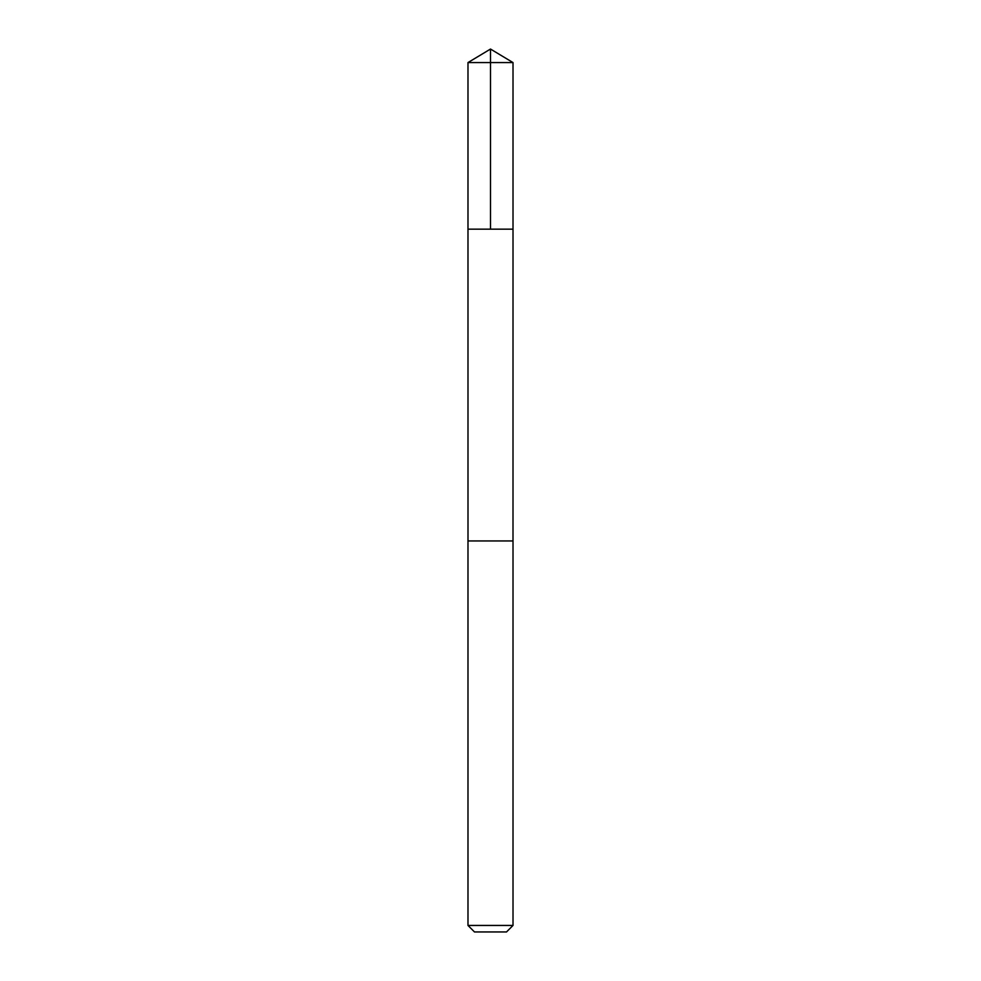 <?xml version="1.0" encoding="UTF-8"?>
<svg xmlns="http://www.w3.org/2000/svg" width="981" height="981" viewBox="0 0 981 981"><rect width="100%" height="100%" fill="white"/><g stroke="black" fill="none" stroke-linecap="round" stroke-linejoin="round"><path stroke-width="0.74" stroke-dasharray="4.91 3.68" d="M480.751 229.162L513.014 229.162L480.751 229.162M467.986 62.576L513.014 62.576M480.751 540.948L513.002 540.948L480.751 540.948M467.986 925.451L513.014 925.451M474.485 931.95L506.515 931.95"/><path stroke-width="1.47" d="M467.986 229.162L513.014 229.162L513.014 62.576L467.986 62.576L467.986 229.162L513.014 229.162L513.002 540.948L467.998 540.948L467.986 229.162M500.261 540.948L467.986 540.948L467.986 925.451L513.014 925.451L513.014 540.948L500.261 540.948M513.014 925.451L506.515 931.95L474.485 931.95L467.986 925.451M490.5 229.162L490.5 49.05L467.986 62.576M490.5 49.05L513.014 62.576"/></g></svg>
